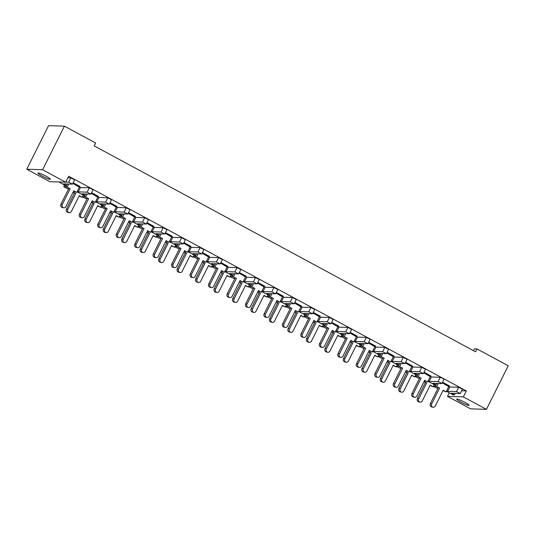 <?xml version="1.0" encoding="UTF-8"?>
<svg xmlns="http://www.w3.org/2000/svg" width="535" height="535" viewBox="0 0 535 535"><rect width="100%" height="100%" fill="white"/><g stroke="black" fill="none" stroke-linecap="round" stroke-linejoin="round"><path stroke-width="0.8" d="M464.795 402.28A6.935 0.823 -153.4 0 0 456.683 399.11A6.935 0.823 -153.4 0 0 460.976 402.153A6.935 0.823 -153.4 0 0 469.088 405.323A6.935 0.823 -153.4 0 0 464.795 402.28M46.084 176.222A6.935 0.823 -153.4 0 0 37.972 173.052A6.935 0.823 -153.4 0 0 42.265 176.095A6.935 0.823 -153.4 0 0 50.377 179.265A6.935 0.823 -153.4 0 0 46.084 176.222M26.75 169.22L42.599 169.735L65.685 182.201L49.835 181.686L26.75 169.22L48.571 125.645L64.421 126.16L95.631 143.012L94.187 145.901L475.588 351.816L477.033 348.927L474.619 348.847L473.234 350.539M446.424 391.225L453.219 394.897L454.416 394.937L451.366 393.292L460.307 393.553L456.522 391.587L447.675 391.299L449.841 386.972L447.902 385.922M427.953 381.254L435.704 385.441M409.482 371.283L417.233 375.47M391.011 361.312L398.762 365.499M372.541 351.341L380.291 355.528M354.076 341.37L361.82 345.55M335.605 331.399L343.35 335.579M317.135 321.428L324.885 325.608M298.664 311.457L306.415 315.637M280.193 301.486L287.944 305.666M261.722 291.515L269.473 295.695M243.258 281.537L251.002 285.723M224.787 271.566L232.531 275.752M206.316 261.595L214.067 265.781M187.845 251.624L195.596 255.81M169.374 241.653L177.125 245.839M150.903 231.682L158.654 235.868M132.439 221.711L140.183 225.89M113.968 211.74L121.712 215.919M95.498 201.769L103.242 205.948M77.027 191.797L84.777 195.977M428.194 380.78L429.204 381.328L438.051 381.615L440.499 382.632L441.749 383.608L432.895 383.321L435.938 384.959M446.665 390.751L447.675 391.299M455.178 393.419L454.416 394.937M73.141 182.756L80.009 186.468L79.12 186.735L77.374 186.04M91.612 192.734L98.48 196.439L97.591 196.706L95.845 196.011M110.076 202.705L116.951 206.41L116.055 206.677L114.316 205.982M128.547 212.676L135.415 216.381L134.526 216.648L132.787 215.953M147.018 222.647L153.886 226.352L152.997 226.619L151.258 225.924M165.489 232.618L172.357 236.33L171.467 236.59L169.722 235.895M183.96 242.589L190.828 246.301L189.938 246.561L188.193 245.866M202.431 252.56L209.299 256.272L208.409 256.532L206.664 255.844M220.895 262.531L227.77 266.243L226.88 266.504L225.135 265.815M239.366 272.502L246.24 276.214L245.344 276.475L243.606 275.786M257.837 282.473L264.705 286.185L263.815 286.446L262.076 285.757M276.307 292.444L283.175 296.156L282.286 296.423L280.541 295.728M294.778 302.415L301.646 306.127L300.757 306.394L299.011 305.699M313.249 312.393L320.117 316.098L319.228 316.366L317.482 315.67M331.713 322.364L338.588 326.069L337.699 326.337L335.953 325.641M350.184 332.335L357.059 336.04L356.163 336.308L354.424 335.612M368.655 342.306L375.523 346.011L374.634 346.279L372.895 345.583M387.126 352.277L393.994 355.989L393.105 356.25L391.359 355.554M405.597 362.248L412.465 365.96L411.576 366.221L409.83 365.532M424.068 372.22L430.936 375.931L430.046 376.192L428.301 375.503M442.539 382.191L449.407 385.902L448.517 386.163L446.772 385.474M456.522 391.587L458.689 387.26L449.841 386.972M458.689 387.26L462.474 389.226L460.307 393.553M461.698 390.777L466.326 390.924L68.674 176.236L65.685 182.201M66.541 185.531L63.504 183.886L72.446 184.147L68.661 182.181L70.827 177.854L67.912 177.76M70.827 177.854L74.612 179.82L72.446 184.147M78.505 186.488L80.444 187.538L89.298 187.825L93.083 189.791L90.91 194.125L87.125 192.152L78.277 191.864L80.444 187.538M96.975 196.459L98.915 197.509L107.762 197.796L111.547 199.762L109.381 204.096L105.596 202.123L96.748 201.835L98.915 197.509M115.44 206.43L117.386 207.48L126.233 207.767L130.018 209.733L127.852 214.067L124.067 212.101L115.219 211.806L117.386 207.48M133.91 216.401L135.857 217.451L144.704 217.738L148.489 219.711L146.322 224.038L142.537 222.072L133.69 221.778L135.857 217.451M152.381 226.372L154.327 227.422L163.175 227.709L166.96 229.682L164.793 234.009L161.008 232.043L152.154 231.749L154.327 227.422M170.852 236.343L172.792 237.393L181.646 237.68L185.431 239.653L183.264 243.98L179.479 242.014L170.625 241.726L172.792 237.393M189.323 246.314L191.262 247.364L200.117 247.658L203.902 249.624L201.728 253.951L197.95 251.985L189.096 251.697L191.262 247.364M207.794 256.292L209.733 257.335L218.581 257.629L222.366 259.595L220.199 263.922L216.414 261.956L207.567 261.668L209.733 257.335M226.258 266.263L228.204 267.313L237.052 267.6L240.837 269.566L238.67 273.893L234.885 271.927L226.037 271.64L228.204 267.313M244.729 276.234L246.675 277.284L255.523 277.571L259.308 279.537L257.141 283.864L253.356 281.898L244.508 281.611L246.675 277.284M263.2 286.205L265.146 287.255L273.994 287.542L277.779 289.509L275.612 293.835L271.827 291.869L262.973 291.582L265.146 287.255M281.671 296.176L283.61 297.226L292.464 297.513L296.25 299.48L294.083 303.806L290.298 301.84L281.443 301.553L283.61 297.226M300.142 306.147L302.081 307.197L310.935 307.485L314.72 309.451L312.547 313.784L308.769 311.811L299.914 311.524L302.081 307.197M318.613 316.118L320.552 317.168L329.406 317.456L333.185 319.422L331.018 323.755L327.233 321.782L318.385 321.495L320.552 317.168M337.077 326.089L339.023 327.139L347.87 327.427L351.656 329.393L349.489 333.726L345.704 331.76L336.856 331.466L339.023 327.139M355.548 336.06L357.494 337.11L366.341 337.398L370.126 339.371L367.96 343.697L364.174 341.731L355.327 341.437L357.494 337.11M374.018 346.031L375.965 347.081L384.812 347.369L388.597 349.342L386.43 353.668L382.645 351.702L373.798 351.408L375.965 347.081M392.489 356.002L394.429 357.052L403.283 357.34L407.068 359.313L404.901 363.639L401.116 361.673L392.262 361.386L394.429 357.052M410.96 365.98L412.9 367.023L421.754 367.318L425.539 369.284L423.372 373.611L419.587 371.644L410.733 371.357L412.9 367.023M429.431 375.951L431.37 376.994L440.225 377.289L442.666 378.305L444.003 379.255L441.836 383.582M429.204 381.328L431.37 376.994M423.372 373.611L414.431 373.35L417.467 374.988M404.901 363.639L395.96 363.379L399.003 365.017M409.723 370.808L410.733 371.357M386.43 353.668L377.489 353.408L380.532 355.046M391.252 360.837L392.262 361.386M367.96 343.697L359.018 343.437L362.061 345.075M372.781 350.866L373.798 351.408M349.489 333.726L340.548 333.459L343.59 335.104M354.31 340.895L355.327 341.437M331.018 323.755L322.077 323.488L325.12 325.133M335.84 330.924L336.856 331.466M312.547 313.784L303.612 313.517L306.649 315.162M317.375 320.947L318.385 321.495M294.083 303.806L285.142 303.546L288.184 305.191M298.904 310.975L299.914 311.524M275.612 293.835L266.671 293.575L269.714 295.22M280.434 301.004L281.443 301.553M257.141 283.864L248.2 283.603L251.243 285.249M261.963 291.033L262.973 291.582M238.67 273.893L229.729 273.632L232.772 275.278M243.492 281.062L244.508 281.611M220.199 263.922L211.258 263.661L214.301 265.3M225.021 271.091L226.037 271.64M201.728 253.951L192.787 253.69L195.83 255.329M206.557 261.12L207.567 261.668M183.264 243.98L174.323 243.719L177.366 245.358M188.086 251.149L189.096 251.697M164.793 234.009L155.852 233.748L158.895 235.387M169.615 241.178L170.625 241.726M146.322 224.038L137.381 223.777L140.424 225.416M151.144 231.207L152.154 231.749M127.852 214.067L118.91 213.799L121.953 215.445M132.673 221.236L133.69 221.778M109.381 204.096L100.44 203.828L103.482 205.473M114.202 211.265L115.219 211.806M90.91 194.125L81.969 193.857L85.011 195.502M95.738 201.287L96.748 201.835M77.267 191.316L78.277 191.864M58.843 181.98L66.307 186.006M433.317 386.397L436.921 388.136L438.078 388.176M68.661 182.181L65.745 182.087M66.273 186.789L63.745 186.735L67.53 188.701L68.681 188.741M84.744 196.76L82.517 196.686M82.39 196.934L85.995 198.672L87.151 198.712M103.215 206.731L100.988 206.657M100.861 206.905L104.465 208.643L105.622 208.683M121.686 216.702L119.459 216.628M119.332 216.876L122.936 218.621L124.087 218.654M140.15 226.673L137.923 226.599M137.803 226.847L141.407 228.592L142.557 228.626M158.621 236.644L156.394 236.577M156.273 236.824L159.878 238.563L161.028 238.597M177.092 246.622L174.865 246.548M174.744 246.796L178.349 248.534L179.499 248.568M195.563 256.593L193.336 256.519M193.209 256.767L196.82 258.505L197.97 258.545M214.033 266.564L211.806 266.49M211.679 266.738L215.284 268.476L216.441 268.516M232.504 276.535L230.277 276.461M230.15 276.709L233.755 278.447L234.905 278.488M250.968 286.506L248.742 286.432M248.621 286.68L252.226 288.418L253.376 288.459M269.439 296.477L267.212 296.403M267.092 296.651L270.697 298.39L271.847 298.43M287.91 306.448L285.683 306.374M285.563 306.622L289.167 308.361L290.318 308.401M306.381 316.419L304.154 316.346M304.027 316.593L307.638 318.332L308.789 318.372M324.852 326.39L322.625 326.317M322.498 326.564L326.103 328.309L327.26 328.343M343.323 336.361L341.096 336.288M340.969 336.535L344.573 338.28L345.73 338.314M361.787 346.332L359.56 346.259M359.44 346.506L363.044 348.252L364.195 348.285M380.258 356.303L378.031 356.236M377.911 356.484L381.515 358.223L382.665 358.256M398.729 366.281L396.502 366.207M396.382 366.455L399.986 368.194L401.136 368.227M417.2 376.252L414.973 376.179M414.846 376.426L418.457 378.165L419.607 378.205M435.671 386.223L433.444 386.15M447.494 396.375L463.343 396.89L486.429 409.355L470.579 408.84L447.494 396.375L449.293 392.777M466.326 390.924L463.343 396.89M477.033 348.927L508.25 365.779L486.429 409.355M64.421 126.16L42.599 169.735M63.491 207.807L62.174 207.46A2.381 2.06 -75.3 0 1 60.99 204.102L62.307 204.45A2.381 2.06 104.7 0 0 65.892 206.557L73.79 190.781L76.686 192.48L79.334 187.19L76.438 185.491L79.862 186.755L72.994 183.05M72.854 183.385L76.438 185.491M62.307 204.45L70.205 188.674L65.992 186.628L67.303 184.013M70.205 188.674L65.992 186.628M73.623 191.109L76.686 192.48M67.316 186.969L68.774 184.06M60.99 204.102L68.888 188.327M68.995 212.669L67.677 212.328A2.381 2.06 -75.3 0 1 66.494 208.964L67.811 209.312A2.381 2.06 104.7 0 0 71.396 211.419L79.294 195.643L82.189 197.341L83.279 195.168M67.811 209.312L75.709 193.536L72.994 192.366M75.709 193.536L73.161 192.038M79.126 195.977L82.189 197.341M66.494 208.964L74.392 193.188M81.962 217.778L80.645 217.431A2.381 2.06 -75.3 0 1 79.461 214.074L80.778 214.421A2.381 2.06 104.7 0 0 84.363 216.528L92.261 200.752L95.156 202.451L97.805 197.161L94.909 195.462L98.333 196.726L91.465 193.021M91.325 193.356L94.909 195.462M80.778 214.421L88.676 198.645L84.463 196.599L85.774 193.984M88.676 198.645L84.463 196.599M92.094 201.086L95.156 202.451M85.781 196.94L87.238 194.031M79.461 214.074L87.359 198.298M100.433 227.749L99.115 227.402A2.381 2.06 -75.3 0 1 97.925 224.045L99.249 224.392A2.381 2.06 104.7 0 0 102.834 226.499L110.732 210.723L113.621 212.422L116.276 207.132L113.38 205.433L116.804 206.697L109.936 202.992M109.795 203.327L113.38 205.433M99.249 224.392L107.147 208.617L102.934 206.57L104.245 203.955M107.147 208.617L102.934 206.57M110.564 211.058L113.621 212.422M104.251 206.918L105.709 204.002M97.925 224.045L105.83 208.269M118.904 237.721L117.586 237.373A2.381 2.06 -75.3 0 1 116.396 234.016L117.713 234.363A2.381 2.06 104.7 0 0 121.298 236.47L129.202 220.694L132.091 222.393L134.74 217.103L131.851 215.404L135.275 216.675L128.407 212.963M128.266 213.298L131.851 215.404M117.713 234.363L125.618 218.588L121.405 216.541L122.716 213.926M125.618 218.588L121.405 216.541M129.035 221.029L132.091 222.393M122.722 216.889L124.18 213.973M116.396 234.016L124.294 218.24M137.375 247.692L136.057 247.351A2.381 2.06 -75.3 0 1 134.867 243.987L136.184 244.334A2.381 2.06 104.7 0 0 139.769 246.441L147.673 230.665L150.562 232.371L153.211 227.074L150.322 225.375L153.746 226.646L146.871 222.934M146.737 223.269L150.322 225.375M136.184 244.334L144.082 228.559L139.876 226.512L141.186 223.897M144.082 228.559L139.876 226.512M147.506 231L150.562 232.371M141.193 226.86L142.651 223.944M134.867 243.987L142.765 228.211M155.845 257.663L154.521 257.322A2.381 2.06 -75.3 0 1 153.338 253.958L154.655 254.306A2.381 2.06 104.7 0 0 158.24 256.412L166.138 240.636L169.033 242.342L171.681 237.045L168.792 235.346L172.216 236.617L165.342 232.906M165.201 233.24L168.792 235.346M154.655 254.306L162.553 238.53L158.347 236.483L159.651 233.869M162.553 238.53L158.347 236.483M165.977 240.971L169.033 242.342M159.664 236.831L161.122 233.915M153.338 253.958L161.236 238.182M174.31 267.634L172.992 267.293A2.381 2.06 -75.3 0 1 171.809 263.929L173.126 264.277A2.381 2.06 104.7 0 0 176.71 266.383L184.608 250.607L187.504 252.313L190.152 247.023L187.257 245.318L190.681 246.588L183.813 242.877M183.672 243.211L187.257 245.318M173.126 264.277L181.024 248.501L176.817 246.454L178.122 243.84M181.024 248.501L176.817 246.454M184.441 250.942L187.504 252.313M178.135 246.802L179.593 243.886M171.809 263.929L179.707 248.153M192.781 277.611L191.463 277.264A2.381 2.06 -75.3 0 1 190.279 273.9L191.597 274.248A2.381 2.06 104.7 0 0 195.181 276.354L203.079 260.578L205.975 262.284L208.623 256.994L205.728 255.289L209.152 256.559L202.284 252.848M202.143 253.182L205.728 255.289M191.597 274.248L199.495 258.472L195.282 256.425L196.592 253.811M199.495 258.472L195.282 256.425M202.912 260.913L205.975 262.284M196.599 256.773L198.064 253.864M190.279 273.9L198.177 258.124M211.251 287.583L209.934 287.235A2.381 2.06 -75.3 0 1 208.744 283.878L210.068 284.219A2.381 2.06 104.7 0 0 213.652 286.325L221.55 270.556L224.439 272.255L227.094 266.965L224.198 265.26L227.622 266.53L220.754 262.819M220.614 263.153L224.198 265.26M210.068 284.219L217.966 268.443L213.753 266.397L215.063 263.782M217.966 268.443L213.753 266.397M221.383 270.884L224.439 272.255M215.07 266.744L216.528 263.835M208.744 283.878L216.648 268.102M87.466 222.64L86.148 222.299A2.381 2.06 -75.3 0 1 84.965 218.935L86.282 219.283A2.381 2.06 104.7 0 0 89.867 221.39L97.765 205.614L100.66 207.319L101.744 205.139M86.282 219.283L94.18 203.507L91.465 202.344M94.18 203.507L91.632 202.009M97.597 205.948L100.66 207.319M84.965 218.935L92.863 203.16M105.937 232.611L104.619 232.27A2.381 2.06 -75.3 0 1 103.429 228.906L104.753 229.254A2.381 2.06 104.7 0 0 108.337 231.361L116.235 215.585L119.124 217.29L120.214 215.11M104.753 229.254L112.651 213.478L109.936 212.315M112.651 213.478L110.103 211.98M116.068 215.919L119.124 217.29M103.429 228.906L111.333 213.131M124.408 242.589L123.09 242.241A2.381 2.06 -75.3 0 1 121.9 238.877L123.217 239.225A2.381 2.06 104.7 0 0 126.802 241.332L134.706 225.556L137.595 227.261L138.685 225.081M123.217 239.225L131.122 223.449L128.407 222.286M131.122 223.449L128.574 221.951M134.539 225.89L137.595 227.261M121.9 238.877L129.798 223.102M142.878 252.56L141.561 252.212A2.381 2.06 -75.3 0 1 140.371 248.849L141.688 249.196A2.381 2.06 104.7 0 0 145.273 251.303L153.177 235.534L156.066 237.232L157.156 235.059M141.688 249.196L149.586 233.421L146.878 232.257M149.586 233.421L147.038 231.922M153.01 235.861L156.066 237.232M140.371 248.849L148.269 233.079M161.349 262.531L160.025 262.183A2.381 2.06 -75.3 0 1 158.841 258.826L160.159 259.167A2.381 2.06 104.7 0 0 163.743 261.281L171.641 245.505L174.537 247.203L175.627 245.03M160.159 259.167L168.057 243.392L165.342 242.228M168.057 243.392L165.509 241.894M171.481 245.833L174.537 247.203M158.841 258.826L166.739 243.05M179.813 272.502L178.496 272.154A2.381 2.06 -75.3 0 1 177.312 268.797L178.63 269.138A2.381 2.06 104.7 0 0 182.214 271.252L190.112 255.476L193.008 257.174L194.098 255.001M178.63 269.138L186.528 253.363L183.813 252.199M186.528 253.363L183.98 251.865M189.945 255.804L193.008 257.174M177.312 268.797L185.21 253.022M198.284 282.473L196.967 282.126A2.381 2.06 -75.3 0 1 195.783 278.768L197.101 279.116A2.381 2.06 104.7 0 0 200.685 281.223L208.583 265.447L211.479 267.146L212.562 264.972M197.101 279.116L204.999 263.34L202.284 262.17M204.999 263.34L202.451 261.836M208.416 265.775L211.479 267.146M195.783 278.768L203.681 262.993M229.722 297.554L228.405 297.206A2.381 2.06 -75.3 0 1 227.214 293.849L228.532 294.19A2.381 2.06 104.7 0 0 232.116 296.303L240.021 280.527L242.91 282.226L245.558 276.936L242.669 275.237L246.093 276.501L239.225 272.79M239.085 273.124L242.669 275.237M228.532 294.19L236.437 278.414L232.223 276.368L233.534 273.76M236.437 278.414L232.223 276.368M239.854 280.855L242.91 282.226M233.541 276.715L234.999 273.806M227.214 293.849L235.119 278.073M248.193 307.525L246.876 307.177A2.381 2.06 -75.3 0 1 245.685 303.82L247.003 304.161A2.381 2.06 104.7 0 0 250.587 306.274L258.492 290.498L261.381 292.197L264.029 286.907L261.14 285.209L264.564 286.472L257.689 282.761M257.556 283.095L261.14 285.209M247.003 304.161L254.907 288.392L250.694 286.339L252.005 283.731M254.907 288.392L250.694 286.339M258.325 290.826L261.381 292.197M252.012 286.686L253.47 283.777M245.685 303.82L253.583 288.044M266.664 317.496L265.34 317.148A2.381 2.06 -75.3 0 1 264.156 313.791L265.474 314.139A2.381 2.06 104.7 0 0 269.058 316.245L276.956 300.469L279.852 302.168L282.5 296.878L279.611 295.18L283.035 296.443L276.16 292.739M276.027 293.066L279.611 295.18M265.474 314.139L273.372 298.363L269.165 296.316L270.469 293.702M273.372 298.363L269.165 296.316M276.796 300.797L279.852 302.168M270.483 296.657L271.94 293.748M264.156 313.791L272.054 298.015M216.755 292.444L215.438 292.097A2.381 2.06 -75.3 0 1 214.247 288.739L215.572 289.087A2.381 2.06 104.7 0 0 219.156 291.194L227.054 275.418L229.943 277.117L231.033 274.943M215.572 289.087L223.47 273.311L220.754 272.141M223.47 273.311L220.922 271.813M226.887 275.746L229.943 277.117M214.247 288.739L222.152 272.964M235.226 302.415L233.909 302.068A2.381 2.06 -75.3 0 1 232.718 298.711L234.036 299.058A2.381 2.06 104.7 0 0 237.62 301.165L245.525 285.389L248.414 287.088L249.504 284.914M234.036 299.058L241.94 283.282L239.225 282.112M241.94 283.282L239.392 281.784M245.358 285.717L248.414 287.088M232.718 298.711L240.623 282.935M253.697 312.386L252.38 312.039A2.381 2.06 -75.3 0 1 251.189 308.682L252.507 309.029A2.381 2.06 104.7 0 0 256.091 311.136L263.996 295.36L266.885 297.059L267.975 294.885M252.507 309.029L260.411 293.254L257.696 292.083M260.411 293.254L257.857 291.756M263.829 295.695L266.885 297.059M251.189 308.682L259.087 292.906M285.128 327.467L283.811 327.119A2.381 2.06 -75.3 0 1 282.627 323.762L283.945 324.11A2.381 2.06 104.7 0 0 287.529 326.216L295.427 310.44L298.323 312.139L300.971 306.849L298.075 305.151L301.499 306.415L294.631 302.71M294.491 303.044L298.075 305.151M283.945 324.11L291.842 308.334L287.636 306.287L288.94 303.673M291.842 308.334L287.636 306.287M295.26 310.768L298.323 312.139M288.953 306.629L290.411 303.719M282.627 323.762L290.525 307.986M303.599 337.438L302.282 337.09A2.381 2.06 -75.3 0 1 301.098 333.733L302.415 334.081A2.381 2.06 104.7 0 0 306 336.187L313.898 320.411L316.794 322.11L319.442 316.82L316.546 315.122L319.97 316.386L313.102 312.681M312.962 313.015L316.546 315.122M302.415 334.081L310.313 318.305L306.1 316.259L307.411 313.644M310.313 318.305L306.1 316.259M313.731 320.746L316.794 322.11M307.424 316.6L308.882 313.691M301.098 333.733L308.996 317.957M322.07 347.409L320.753 347.061A2.381 2.06 -75.3 0 1 319.562 343.704L320.886 344.052A2.381 2.06 104.7 0 0 324.471 346.158L332.369 330.383L335.258 332.081L337.913 326.791L335.017 325.093L338.441 326.357L331.573 322.652M331.433 322.986L335.017 325.093M320.886 344.052L328.784 328.276L324.571 326.23L325.882 323.615M328.784 328.276L324.571 326.23M332.202 330.717L335.258 332.081M325.889 326.577L327.346 323.662M319.562 343.704L327.467 327.928M272.168 322.358L270.844 322.01A2.381 2.06 -75.3 0 1 269.66 318.653L270.977 319A2.381 2.06 104.7 0 0 274.562 321.107L282.46 305.331L285.356 307.03L286.446 304.856M270.977 319L278.875 303.225L276.16 302.054M278.875 303.225L276.327 301.727M282.299 305.666L285.356 307.03M269.66 318.653L277.558 302.877M290.632 332.329L289.315 331.988A2.381 2.06 -75.3 0 1 288.131 328.624L289.448 328.971A2.381 2.06 104.7 0 0 293.033 331.078L300.931 315.302L303.826 317.001L304.917 314.827M289.448 328.971L297.346 313.196L294.631 312.025M297.346 313.196L294.798 311.698M300.764 315.637L303.826 317.001M288.131 328.624L296.029 312.848M309.103 342.3L307.786 341.959A2.381 2.06 -75.3 0 1 306.602 338.595L307.919 338.943A2.381 2.06 104.7 0 0 311.504 341.049L319.402 325.273L322.297 326.979L323.381 324.798M307.919 338.943L315.817 323.167L313.102 322.003M315.817 323.167L313.269 321.669M319.234 325.608L322.297 326.979M306.602 338.595L314.5 322.819M340.541 357.38L339.223 357.032A2.381 2.06 -75.3 0 1 338.033 353.675L339.35 354.023A2.381 2.06 104.7 0 0 342.942 356.129L350.84 340.354L353.729 342.052L356.377 336.762L353.488 335.064L356.912 336.334L350.044 332.623M349.903 332.957L353.488 335.064M339.35 354.023L347.255 338.247L343.042 336.201L344.353 333.586M347.255 338.247L343.042 336.201M350.672 340.688L353.729 342.052M344.359 336.548L345.817 333.633M338.033 353.675L345.938 337.899M359.012 367.351L357.694 367.01A2.381 2.06 -75.3 0 1 356.504 363.646L357.821 363.994A2.381 2.06 104.7 0 0 361.406 366.101L369.31 350.325L372.199 352.03L374.848 346.733L371.959 345.035L375.383 346.305L368.515 342.594M368.374 342.928L371.959 345.035M357.821 363.994L365.726 348.218L361.513 346.172L362.824 343.557M365.726 348.218L361.513 346.172M369.143 350.659L372.199 352.03M362.83 346.519L364.288 343.604M356.504 363.646L364.402 347.87M377.483 377.322L376.165 376.981A2.381 2.06 -75.3 0 1 374.975 373.617L376.292 373.965A2.381 2.06 104.7 0 0 379.877 376.072L387.775 360.296L390.67 362.001L393.319 356.705L390.43 355.006L393.854 356.277L386.979 352.565M386.845 352.899L390.43 355.006M376.292 373.965L384.19 358.189L379.984 356.143L381.288 353.528M384.19 358.189L379.984 356.143M387.614 360.63L390.67 362.001M381.301 356.491L382.759 353.575M374.975 373.617L382.873 357.841M327.574 352.271L326.256 351.93A2.381 2.06 -75.3 0 1 325.066 348.566L326.39 348.914A2.381 2.06 104.7 0 0 329.975 351.02L337.873 335.244L340.762 336.95L341.852 334.77M326.39 348.914L334.288 333.138L331.573 331.974M334.288 333.138L331.74 331.64M337.705 335.579L340.762 336.95M325.066 348.566L332.971 332.79M346.045 362.248L344.727 361.901A2.381 2.06 -75.3 0 1 343.537 358.537L344.854 358.885A2.381 2.06 104.7 0 0 348.445 360.991L356.343 345.215L359.232 346.921L360.322 344.741M344.854 358.885L352.759 343.109L350.044 341.945M352.759 343.109L350.211 341.611M356.176 345.55L359.232 346.921M343.537 358.537L351.441 342.761M364.516 372.22L363.198 371.872A2.381 2.06 -75.3 0 1 362.008 368.515L363.325 368.856A2.381 2.06 104.7 0 0 366.91 370.962L374.814 355.193L377.703 356.892L378.793 354.718M363.325 368.856L371.23 353.08L368.515 351.916M371.23 353.08L368.675 351.582M374.647 355.521L377.703 356.892M362.008 368.515L369.906 352.739M395.947 387.293L394.629 386.952A2.381 2.06 -75.3 0 1 393.446 383.588L394.763 383.936A2.381 2.06 104.7 0 0 398.348 386.043L406.246 370.267L409.141 371.972L411.789 366.682L408.894 364.977L412.318 366.248L405.45 362.536M405.309 362.87L408.894 364.977M394.763 383.936L402.661 368.16L398.455 366.114L399.759 363.499M402.661 368.16L398.455 366.114M406.078 370.601L409.141 371.972M399.772 366.462L401.23 363.546M393.446 383.588L401.344 367.812M414.418 397.271L413.1 396.923A2.381 2.06 -75.3 0 1 411.917 393.559L413.234 393.907A2.381 2.06 104.7 0 0 416.818 396.014L424.716 380.238L427.612 381.943L430.26 376.653L427.365 374.948L430.789 376.219L423.921 372.507M423.78 372.841L427.365 374.948M413.234 393.907L421.132 378.131L416.919 376.085L418.23 373.47M421.132 378.131L416.919 376.085M424.549 380.572L427.612 381.943M418.243 376.433L419.701 373.524M411.917 393.559L419.814 377.79M432.889 407.242L431.571 406.894A2.381 2.06 -75.3 0 1 430.387 403.537L431.705 403.878A2.381 2.06 104.7 0 0 435.289 405.985L443.187 390.216L446.076 391.914L448.731 386.624L445.836 384.919L449.26 386.19L442.391 382.478M442.251 382.813L445.836 384.919M431.705 403.878L439.603 388.102L435.39 386.056L436.7 383.441M439.603 388.102L435.39 386.056M443.02 390.543L446.076 391.914M436.707 386.404L438.165 383.495M430.387 403.537L438.285 387.761M382.986 382.191L381.662 381.843A2.381 2.06 -75.3 0 1 380.479 378.486L381.796 378.827A2.381 2.06 104.7 0 0 385.381 380.94L393.279 365.164L396.174 366.863L397.264 364.689M381.796 378.827L389.694 363.051L386.979 361.887M389.694 363.051L387.146 361.553M393.118 365.492L396.174 366.863M380.479 378.486L388.377 362.71M401.451 392.162L400.133 391.814A2.381 2.06 -75.3 0 1 398.949 388.457L400.267 388.798A2.381 2.06 104.7 0 0 403.851 390.911L411.749 375.135L414.645 376.834L415.735 374.66M400.267 388.798L408.165 373.022L405.45 371.858M408.165 373.022L405.617 371.524M411.582 375.463L414.645 376.834M398.949 388.457L406.847 372.681M419.921 402.133L418.604 401.785A2.381 2.06 -75.3 0 1 417.42 398.428L418.738 398.776A2.381 2.06 104.7 0 0 422.322 400.882L430.22 385.106L433.116 386.805L434.206 384.632M418.738 398.776L426.636 383L423.921 381.829M426.636 383L424.088 381.502M430.053 385.434L433.116 386.805M417.42 398.428L425.318 382.652M64.635 185.103L63.832 186.708M87.125 192.152L89.298 187.825M105.596 202.123L107.762 197.796M124.067 212.101L126.233 207.767M142.537 222.072L144.704 217.738M161.008 232.043L163.175 227.709M179.479 242.014L181.646 237.68M197.95 251.985L200.117 247.658M216.414 261.956L218.581 257.629M234.885 271.927L237.052 267.6M253.356 281.898L255.523 277.571M271.827 291.869L273.994 287.542M290.298 301.84L292.464 297.513M308.769 311.811L310.935 307.485M327.233 321.782L329.406 317.456M345.704 331.76L347.87 327.427M364.174 341.731L366.341 337.398M382.645 351.702L384.812 347.369M401.116 361.673L403.283 357.34M419.587 371.644L421.754 367.318M438.051 381.615L440.225 377.289M63.745 186.735L64.575 185.077"/></g></svg>
